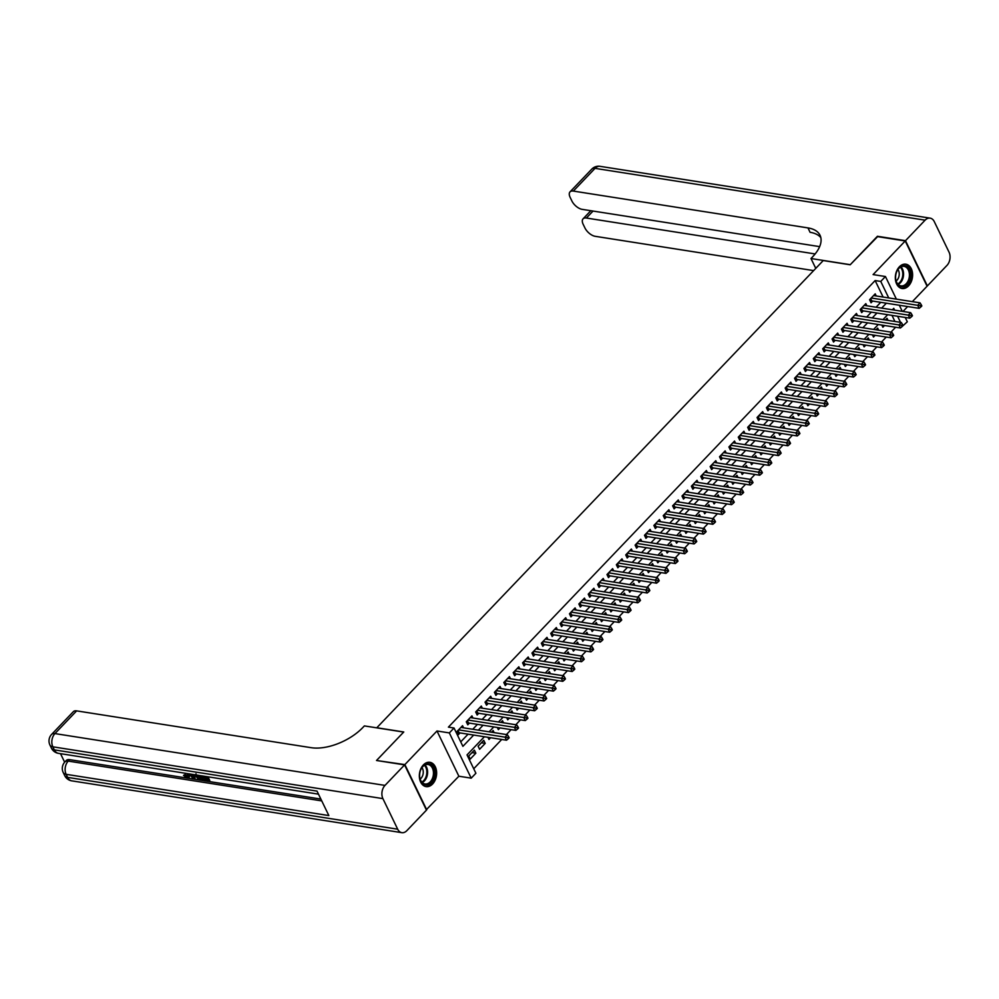 <?xml version="1.0" encoding="UTF-8"?>
<svg xmlns="http://www.w3.org/2000/svg" width="999" height="999" viewBox="0 0 999 999"><rect width="100%" height="100%" fill="white"/><g stroke="black" fill="none" stroke-linecap="round" stroke-linejoin="round"><path stroke-width="1.5" d="M432.604 783.99A12.3 8.541 98.9 0 0 436.513 771.028A12.3 8.541 98.9 0 0 429.907 762.299A12.3 8.541 98.9 0 0 423.389 764.922A12.3 8.541 98.9 0 0 419.468 777.884A12.3 8.541 98.9 0 0 426.086 786.613A12.3 8.541 98.9 0 0 432.604 783.99M908.566 285.889A12.3 8.541 98.9 0 0 912.487 272.927A12.3 8.541 98.9 0 0 905.868 264.198A12.3 8.541 98.9 0 0 899.35 266.82A12.3 8.541 98.9 0 0 895.441 279.782A12.3 8.541 98.9 0 0 902.047 288.511A12.3 8.541 98.9 0 0 908.566 285.889M484.39 736.738L467.033 754.907L475.899 773.251L471.203 778.159L449.338 732.916L454.033 728.009L462.899 746.353L473.688 735.064M426.273 809.764L458.866 776.223L471.203 778.159M902.971 311.451L907.654 306.556M912.349 301.636L927.084 286.214L905.219 240.971L873.101 274.588L885.439 276.523L896.378 299.138M905.231 317.457L907.317 321.765L902.422 326.261M473.726 768.768L501.735 739.46M506.418 734.552L511.113 729.645M515.796 724.737L520.491 719.829M525.174 714.922L529.87 710.014M534.552 705.107L539.248 700.199M543.931 695.292L548.626 690.384M553.309 685.476L558.004 680.569M562.687 675.661L567.382 670.754M572.077 665.846L576.76 660.938M581.455 656.031L586.138 651.123M590.834 646.216L595.516 641.308M600.212 636.4L604.894 631.493M609.59 626.585L614.273 621.69M618.968 616.77L623.651 611.875M628.346 606.955L633.029 602.06M637.724 597.14L642.407 592.245M647.102 587.325L651.785 582.429M656.48 577.509L661.163 572.614M665.858 567.694L670.541 562.799M675.237 557.879L679.919 552.984M684.615 548.064L689.298 543.169M693.993 538.249L698.676 533.354M703.371 528.446L708.054 523.538M712.749 518.631L717.432 513.723M722.127 508.816L726.81 503.908M731.505 499.001L736.201 494.093M740.883 489.185L745.579 484.278M750.261 479.37L754.957 474.463M759.64 469.555L764.335 464.647M769.018 459.74L773.713 454.832M778.396 449.925L783.091 445.017M787.774 440.109L792.469 435.202M797.152 430.294L801.847 425.387M806.543 420.479L811.225 415.572M815.921 410.664L820.604 405.756M825.299 400.849L829.982 395.941M834.677 391.034L839.36 386.126M844.055 381.218L848.738 376.311M853.433 371.403L858.116 366.496M862.811 361.588L867.494 356.68M872.189 351.773L876.872 346.865M881.568 341.958L886.25 337.05M890.946 332.143L895.628 327.235M376.985 760.564L404.87 764.597L426.735 809.839M376.798 760.189L403.771 731.98L376.823 727.747L823.238 260.552L850.186 264.785L877.147 236.563L905.219 240.971M463.586 727.834L462.549 725.686L456.918 731.58L458.404 734.64L460.039 732.916M472.964 718.019L471.928 715.871L466.296 721.765L467.782 724.824L469.418 723.101M482.342 708.204L481.306 706.056L475.674 711.95L477.16 715.009L478.796 713.286M491.72 698.388L490.684 696.241L485.052 702.135L486.538 705.194L488.174 703.471M501.098 688.573L500.062 686.425L494.43 692.319L495.916 695.379L497.552 693.656M510.477 678.758L509.44 676.61L503.808 682.504L505.294 685.564L506.93 683.84M519.855 668.943L518.818 666.808L513.199 672.689L514.672 675.749L516.308 674.025M529.233 659.128L528.196 656.992L522.577 662.874L524.05 665.933L525.686 664.21M538.611 649.313L537.574 647.177L531.955 653.059L533.429 656.118L535.064 654.395M547.989 639.497L546.952 637.362L541.333 643.244L542.807 646.303L544.443 644.58M557.367 629.682L556.331 627.547L550.711 633.428L552.185 636.488L553.821 634.765M566.745 619.867L565.709 617.732L560.089 623.613L561.563 626.673L563.199 624.949M576.123 610.052L575.087 607.916L569.467 613.798L570.941 616.858L572.589 615.134M585.501 600.237L584.465 598.101L578.846 603.983L580.319 607.042L581.967 605.319M594.88 590.421L593.843 588.286L588.224 594.168L589.697 597.227L591.346 595.516M604.258 580.606L603.221 578.471L597.602 584.353L599.075 587.412L600.724 585.701M613.636 570.791L612.612 568.656L606.98 574.537L608.453 577.597L610.102 575.886M623.014 560.976L621.99 558.841L616.358 564.722L617.832 567.782L619.48 566.071M632.392 551.161L631.368 549.025L625.736 554.907L627.21 557.966L628.858 556.256M641.77 541.346L640.746 539.21L635.114 545.092L636.588 548.151L638.236 546.441M651.148 531.53L650.124 529.395L644.492 535.277L645.966 538.336L647.614 536.625M660.526 521.715L659.502 519.58L653.87 525.462L655.344 528.521L656.992 526.81M669.917 511.9L668.88 509.765L663.249 515.646L664.722 518.706L666.37 516.995M679.295 502.085L678.259 499.95L672.627 505.831L674.113 508.891L675.749 507.18M688.673 492.27L687.637 490.134L682.005 496.016L683.491 499.075L685.127 497.365M698.051 482.455L697.015 480.319L691.383 486.213L692.869 489.26L694.505 487.549M707.429 472.639L706.393 470.504L700.761 476.398L702.247 479.445L703.883 477.734M716.807 462.824L715.771 460.689L710.139 466.583L711.625 469.63L713.261 467.919M726.186 453.009L725.149 450.874L719.517 456.768L721.003 459.815L722.639 458.104M735.564 443.194L734.527 441.058L728.895 446.953L730.381 450L732.017 448.289M744.942 433.379L743.905 431.243L738.273 437.137L739.76 440.184L741.395 438.474M754.32 423.564L753.283 421.428L747.664 427.322L749.138 430.369L750.773 428.658M763.698 413.748L762.662 411.613L757.042 417.507L758.516 420.554L760.152 418.843M773.076 403.933L772.04 401.798L766.42 407.692L767.894 410.739L769.53 409.028M782.454 394.118L781.418 391.983L775.798 397.877L777.272 400.924L778.908 399.213M791.832 384.303L790.796 382.167L785.177 388.062L786.65 391.121L788.286 389.398M801.21 374.488L800.174 372.352L794.555 378.246L796.028 381.306L797.664 379.583M810.589 364.672L809.552 362.537L803.933 368.431L805.406 371.491L807.055 369.767M819.967 354.857L818.93 352.722L813.311 358.616L814.784 361.675L816.433 359.952M829.345 345.042L828.308 342.907L822.689 348.801L824.163 351.86L825.811 350.137M838.723 335.227L837.686 333.092L832.067 338.986L833.541 342.045L835.189 340.322M848.101 325.412L847.077 323.276L841.445 329.171L842.919 332.23L844.567 330.507M857.479 315.597L856.455 313.461L850.823 319.355L852.297 322.415L853.945 320.691M866.857 305.781L865.833 303.646L860.201 309.54L861.675 312.6L863.323 310.876M881.83 325.075L882.879 327.235L884.54 325.499M872.452 334.89L873.501 337.05L875.161 335.314M863.074 344.705L864.123 346.865L865.783 345.13M853.695 354.52L854.744 356.68L856.405 354.945M844.317 364.335L845.366 366.496L847.027 364.76M834.939 374.15L835.988 376.311L837.649 374.575M825.561 383.966L826.61 386.126L828.271 384.39M816.183 393.781L817.232 395.941L818.893 394.205M806.805 403.596L807.854 405.756L809.515 404.021M797.427 413.411L798.476 415.572L800.137 413.836M788.049 423.226L789.098 425.387L790.758 423.651M778.671 433.029L779.72 435.202L781.38 433.454M769.292 442.844L770.341 445.017L772.002 443.269M759.914 452.659L760.951 454.832L762.612 453.084M750.536 462.475L751.573 464.647L753.234 462.899M741.158 472.29L742.195 474.463L743.855 472.714M731.78 482.105L732.816 484.278L734.477 482.529M722.402 491.92L723.438 494.093L725.099 492.345M713.024 501.735L714.06 503.908L715.721 502.16M703.646 511.55L704.682 513.723L706.343 511.975M694.255 521.366L695.304 523.526L696.965 521.79M684.877 531.181L685.926 533.341L687.587 531.605M675.499 540.996L676.548 543.156L678.209 541.421M666.121 550.811L667.17 552.971L668.831 551.236M656.743 560.626L657.792 562.787L659.452 561.051M647.364 570.441L648.413 572.602L650.074 570.866M637.986 580.257L639.035 582.417L640.696 580.681M628.608 590.072L629.657 592.232L631.318 590.496M619.23 599.887L620.279 602.047L621.94 600.312M609.852 609.702L610.901 611.863L612.562 610.127M600.474 619.517L601.523 621.678L603.184 619.942M591.096 629.333L592.145 631.493L593.806 629.757M581.718 639.148L582.767 641.308L584.427 639.572M572.34 648.963L573.389 651.123L575.049 649.387M562.961 658.778L564.01 660.938L565.671 659.203M553.583 668.593L554.632 670.754L556.293 669.018M544.205 678.408L545.254 680.569L546.915 678.833M534.827 688.224L535.876 690.384L537.537 688.648M525.449 698.039L526.485 700.199L528.146 698.463M516.071 707.854L517.107 710.014L518.768 708.279M506.693 717.669L507.729 719.829L509.39 718.094M497.315 727.484L498.351 729.645L500.012 727.909M487.937 737.299L488.973 739.46L490.634 737.724M481.406 742.781L485.227 743.381L479.595 749.275L478.121 746.216L483.753 740.334L485.227 743.381M894.929 321.478L891.982 315.372M888.049 320.404L887.025 318.294L885.401 319.98M878.67 330.219L877.646 328.109L876.023 329.795M869.292 340.035L868.268 337.924L866.645 339.61M859.914 349.85L858.89 347.727L857.267 349.425M850.536 359.665L849.512 357.542L847.889 359.24M841.158 369.48L840.134 367.357L838.511 369.056M831.78 379.295L830.756 377.172L829.133 378.871M822.402 389.111L821.378 386.988L819.754 388.686M813.024 398.926L812 396.803L810.376 398.501M803.646 408.728L802.622 406.618L800.998 408.316M794.267 418.544L793.243 416.433L791.62 418.131M784.889 428.359L783.865 426.248L782.242 427.947M775.511 438.174L774.487 436.063L772.864 437.762M766.133 447.989L765.109 445.879L763.486 447.577M756.743 457.804L755.731 455.694L754.108 457.392M747.364 467.619L746.353 465.509L744.73 467.207M737.986 477.435L736.975 475.324L735.351 477.023M728.608 487.25L727.597 485.139L725.973 486.838M719.23 497.065L718.219 494.955L716.595 496.653M709.852 506.88L708.84 504.77L707.217 506.468M700.474 516.695L699.45 514.585L697.839 516.283M691.096 526.51L690.072 524.4L688.461 526.098M681.718 536.326L680.694 534.215L679.083 535.914M672.339 546.141L671.316 544.03L669.705 545.729M662.961 555.956L661.937 553.846L660.314 555.544M653.583 565.771L652.559 563.661L650.936 565.359M644.205 575.586L643.181 573.476L641.558 575.174M634.827 585.402L633.803 583.291L632.18 584.989M625.449 595.217L624.425 593.106L622.802 594.805M616.071 605.032L615.047 602.921L613.423 604.62M606.693 614.847L605.669 612.737L604.045 614.435M597.315 624.662L596.291 622.552L594.667 624.25M587.936 634.477L586.913 632.367L585.289 634.065M578.558 644.293L577.534 642.182L575.911 643.88M569.18 654.108L568.156 651.997L566.533 653.696M559.802 663.923L558.778 661.813L557.155 663.511M550.424 673.738L549.4 671.628L547.777 673.326M541.046 683.553L540.022 681.443L538.399 683.141M531.668 693.368L530.644 691.258L529.02 692.956M522.29 703.184L521.266 701.073L519.642 702.772M512.899 712.999L511.888 710.888L510.264 712.587M503.521 722.814L502.509 720.704L500.886 722.402M494.143 732.629L493.131 730.519L491.508 732.217M474.375 750.149L468.743 756.031L470.217 759.09L475.849 753.196L474.375 750.149M883.116 297.053L875.136 280.557L448.414 727.135L454.033 728.009M460.726 741.87L468.069 734.178M472.764 729.27L477.447 724.362M482.142 719.455L486.825 714.547M491.52 709.64L496.203 704.732M500.899 699.824L505.581 694.917M510.277 690.009L514.96 685.102M519.655 680.194L524.338 675.287M529.033 670.379L533.728 665.471M538.411 660.564L543.106 655.656M547.789 650.749L552.484 645.841M557.167 640.933L561.863 636.026M566.545 631.118L571.241 626.211M575.923 621.303L580.619 616.395M585.302 611.488L589.997 606.58M594.68 601.673L599.375 596.765M604.07 591.858L608.753 586.95M613.448 582.042L618.131 577.147M622.827 572.227L627.509 567.332M632.205 562.412L636.887 557.517M641.583 552.597L646.266 547.702M650.961 542.782L655.644 537.887M660.339 532.966L665.022 528.071M669.717 523.151L674.4 518.256M679.095 513.336L683.778 508.441M688.473 503.521L693.156 498.626M697.851 493.706L702.534 488.811M707.23 483.903L711.912 478.996M716.608 474.088L721.29 469.18M725.986 464.273L730.669 459.365M735.364 454.458L740.047 449.55M744.742 444.642L749.425 439.735M754.12 434.827L758.803 429.92M763.498 425.012L768.194 420.104M772.876 415.197L777.572 410.289M782.254 405.382L786.95 400.474M791.633 395.567L796.328 390.659M801.011 385.751L805.706 380.844M810.389 375.936L815.084 371.029M819.767 366.121L824.462 361.213M829.145 356.306L833.84 351.398M838.536 346.491L843.218 341.583M847.914 336.675L852.597 331.768M857.292 326.86L861.975 321.953M866.67 317.045L871.353 312.138M876.048 307.23L880.731 302.322M876.235 295.979L875.211 293.831L869.58 299.725L871.053 302.784L872.701 301.061M458.866 776.223L436.988 730.981L404.87 764.597M436.988 730.981L449.338 732.916M875.136 280.557L880.756 281.431L885.439 276.523M894.629 310.152L893.755 308.329L892.369 309.79M887.674 314.697L882.991 319.605M878.296 324.513L873.613 329.42M868.918 334.328L864.235 339.235M859.54 344.143L854.857 349.051M850.161 353.958L845.479 358.866M840.783 363.773L836.101 368.681M831.405 373.589L826.71 378.496M822.027 383.404L817.332 388.311M812.649 393.219L807.954 398.126M803.271 403.034L798.576 407.942M793.893 412.849L789.198 417.757M784.515 422.664L779.819 427.572M775.137 432.48L770.441 437.387M765.758 442.295L761.063 447.202M756.368 452.11L751.685 457.018M746.99 461.925L742.307 466.833M737.612 471.74L732.929 476.648M728.234 481.555L723.551 486.463M718.855 491.371L714.173 496.278M709.477 501.186L704.794 506.093M700.099 511.001L695.416 515.909M690.721 520.816L686.038 525.724M681.343 530.631L676.66 535.539M671.965 540.447L667.282 545.354M662.587 550.262L657.904 555.169M653.209 560.077L648.526 564.984M643.831 569.892L639.148 574.787M634.452 579.707L629.77 584.602M625.074 589.522L620.391 594.417M615.696 599.338L611.013 604.233M606.318 609.153L601.635 614.048M596.94 618.968L592.245 623.863M587.562 628.783L582.867 633.678M578.184 638.598L573.488 643.493M568.806 648.413L564.11 653.309M559.428 658.229L554.732 663.124M550.049 668.031L545.354 672.939M540.671 677.846L535.976 682.754M531.293 687.662L526.598 692.569M521.915 697.477L517.22 702.384M512.524 707.292L507.842 712.2M503.146 717.107L498.464 722.015M493.768 726.922L489.085 731.83M900.536 322.365L897.589 316.258M899.325 305.244L902.272 311.351M888.735 297.939L880.756 281.431M478.371 730.157L483.066 725.249M487.762 720.341L492.445 715.434M497.14 710.526L501.823 705.619M506.518 700.711L511.201 695.804M515.896 690.896L520.579 685.988M525.274 681.081L529.957 676.173M534.652 671.266L539.335 666.358M544.03 661.45L548.713 656.543M553.409 651.635L558.091 646.728M562.787 641.82L567.469 636.912M572.165 632.005L576.848 627.097M581.543 622.19L586.226 617.282M590.921 612.375L595.604 607.467M600.299 602.559L604.982 597.652M609.677 592.744L614.36 587.837M619.055 582.929L623.738 578.021M628.433 573.114L633.116 568.206M637.812 563.299L642.494 558.391M647.19 553.483L651.885 548.576M656.568 543.668L661.263 538.761M665.946 533.853L670.641 528.946M675.324 524.038L680.019 519.13M684.702 514.223L689.397 509.315M694.08 504.408L698.776 499.5M703.458 494.592L708.154 489.685M712.836 484.777L717.532 479.87M722.215 474.962L726.91 470.054M731.605 465.147L736.288 460.239M740.983 455.332L745.666 450.424M750.361 445.517L755.044 440.609M759.74 435.701L764.422 430.794M769.118 425.886L773.8 420.979M778.496 416.071L783.179 411.163M787.874 406.256L792.557 401.348M797.252 396.441L801.935 391.533M806.63 386.625L811.313 381.73M816.008 376.81L820.691 371.915M825.386 366.995L830.069 362.1M834.764 357.18L839.447 352.285M844.143 347.365L848.825 342.47M853.521 337.55L858.203 332.655M862.899 327.734L867.582 322.839M872.277 317.919L876.96 313.024M881.655 308.104L886.338 303.209M472.028 752.597L475.849 753.196M870.666 298.589L871.802 300.924L919.18 308.354L917.694 305.307L871.215 298.002M920.304 305.706L920.891 306.93L921.84 305.956L921.24 304.732L920.304 305.706L917.694 305.307L920.042 302.847L873.563 295.554M871.802 300.924A1.573 0.799 -25.8 0 0 871.315 300.924L870.241 301.086M919.18 308.354L920.891 306.93M921.24 304.732L920.042 302.847M896.44 272.377A10.652 7.393 -81.1 0 1 896.478 272.277A10.652 7.393 -81.1 0 1 906.58 266.371A10.652 7.393 -81.1 0 1 909.677 280.045A10.652 7.393 -81.1 0 1 901.448 286.738A10.652 7.393 -81.1 0 1 895.591 277.934A10.652 7.393 -81.1 0 1 896.44 272.377A9.865 6.843 98.9 0 1 904.033 266.383A9.865 6.843 98.9 0 1 908.628 279.67A9.865 6.843 98.9 0 1 900.973 285.864A9.865 6.843 98.9 0 1 895.579 277.834M896.128 280.981A7.018 4.87 98.9 0 0 898.675 277.36A7.018 4.87 98.9 0 0 897.926 269.543M901.16 288.286L901.11 288.286A12.225 8.479 98.9 0 0 901.16 288.286A12.225 8.479 98.9 0 0 910.663 280.619A12.225 8.479 98.9 0 0 904.957 264.136A12.225 8.479 98.9 0 0 904.907 264.123L904.957 264.136M420.479 770.479A10.652 7.393 -81.1 0 1 420.517 770.379A10.652 7.393 -81.1 0 1 430.619 764.472A10.652 7.393 -81.1 0 1 433.716 778.146A10.652 7.393 -81.1 0 1 425.487 784.839A10.652 7.393 -81.1 0 1 419.617 776.048A10.652 7.393 -81.1 0 1 420.479 770.479A9.865 6.843 98.9 0 1 428.059 764.485A9.865 6.843 98.9 0 1 432.667 777.784A9.865 6.843 98.9 0 1 425.012 783.965A9.865 6.843 98.9 0 1 419.617 775.936M420.167 779.083A7.018 4.87 98.9 0 0 422.702 775.474A7.018 4.87 98.9 0 0 421.965 767.657M425.199 786.4L425.149 786.388A12.225 8.479 98.9 0 0 425.199 786.4A12.225 8.479 98.9 0 0 434.702 778.721A12.225 8.479 98.9 0 0 428.996 762.237A12.225 8.479 98.9 0 0 428.933 762.225L428.996 762.237M877.609 236.638L850.286 264.685L810.988 258.516L812.587 256.855A39.448 20.08 -25.8 0 0 820.029 235.277A39.448 20.08 -25.8 0 0 807.966 227.909L573.326 191.071A9.466 4.82 -136.3 0 0 570.029 191.87A9.466 4.82 -136.3 0 0 570.142 197.352L571.878 200.961A9.466 4.82 -136.3 0 0 582.167 209.353L819.63 246.628M816.533 267.582L815.271 267.382L810.988 258.516M905.494 240.684L927.372 285.914L946.965 265.409A9.466 6.568 98.9 0 0 949.05 252.185L934.277 221.616A9.466 6.568 98.9 0 0 930.119 218.144A9.466 6.568 98.9 0 0 925.099 220.167L905.494 240.684L877.434 236.276M815.134 253.946L586.363 218.032A9.466 4.82 -136.3 0 0 583.066 218.831A9.466 4.82 -136.3 0 0 583.166 224.313L584.914 227.922A9.466 4.82 -136.3 0 0 595.204 236.313L813.636 270.604M820.828 237.612A39.448 20.08 -25.8 0 0 810.089 232.305L807.966 227.909M189.148 773.85L189.448 776.81L188.699 777.597L187.125 777.934L183.504 775.399L185.09 774.537L187.999 776.335M194.618 774.712L195.055 778.196L194.305 778.983L193.232 778.808L189.273 773.875M207.979 776.81L209.765 780.494L209.016 781.28L204.258 780.544L203.846 779.695L204.608 778.908L207.18 779.307M60.514 753.658L64.648 762.2M51.623 734.39A9.466 9.466 0 0 0 49.95 745.054A9.466 4.82 154.2 0 0 52.847 746.815A9.466 6.568 -81.1 0 1 54.933 733.591A9.466 4.82 -136.3 0 0 51.623 734.39L73.339 711.675A9.466 4.82 43.7 0 1 76.636 710.876L54.933 733.591L384.99 785.401A9.466 6.568 98.9 0 0 382.904 798.626L52.847 746.815L54.321 749.874L317.02 791.108L328.846 815.571L66.146 774.325A9.466 6.568 -81.1 0 1 68.219 761.101A9.466 4.82 -136.3 0 0 64.923 761.9L66.334 760.426A9.466 4.82 43.7 0 1 69.63 759.64L68.219 761.101L321.753 800.898M320.866 799.075L69.63 759.64M201.761 775.836L203.546 779.52L202.797 780.306L200.487 779.944L198.014 778.983L195.092 774.787M384.99 785.401L404.583 764.897L376.523 760.489L403.671 732.067L364.385 725.911L362.787 727.572A39.448 20.08 154.2 0 1 311.276 747.702L76.636 710.876M382.904 798.626L397.677 829.195A9.466 6.568 98.9 0 0 401.835 832.666A9.466 6.568 98.9 0 0 406.855 830.644L426.461 810.127L404.583 764.897M203.846 779.695L207.655 780.294L206.556 778.034L203.022 777.472L202.61 776.635L206.156 777.185L205.806 776.46M206.756 776.61L209.016 781.28M200.537 775.636L202.797 780.306M195.979 773.726L196.466 775.973L198.876 778.77L201.436 779.307L199.588 775.486M197.178 775.112L200.961 778.333M196.466 775.973L197.215 775.199M198.876 778.77L199.638 777.984M200.062 779.095L200.824 778.308M193.744 774.575L194.305 778.983M193.169 776.76L192.869 774.837L190.572 774.475L193.356 778.046L193.169 776.76M192.133 774.725L193.032 775.886M183.504 775.399L186.763 777.097L187.487 774.575L186.888 773.501M187.787 776.897L186.763 777.097L187.512 776.31M184.34 775.324L185.09 774.537M187.824 773.651L188.436 774.712L189.186 773.925M188.436 774.712L188.699 777.597M861.288 308.404L862.424 310.739L909.802 318.169L908.316 315.122L861.837 307.817M910.926 315.522L911.513 316.745L912.449 315.771L911.862 314.548L910.926 315.522L908.316 315.122L910.663 312.662L864.185 305.369M862.424 310.739A1.573 0.799 -25.8 0 0 861.937 310.739L860.863 310.901M909.802 318.169L911.513 316.745M911.862 314.548L910.663 312.662M851.91 318.219L853.046 320.554L900.424 327.984L898.938 324.937L852.459 317.632M901.548 325.337L902.134 326.561L903.071 325.587L902.484 324.363L901.548 325.337L898.938 324.937L901.285 322.477L854.807 315.185M853.046 320.554A1.573 0.799 -25.8 0 0 852.559 320.554L851.485 320.716M900.424 327.984L902.134 326.561M902.484 324.363L901.285 322.477M842.532 328.034L843.668 330.369L891.046 337.799L889.56 334.752L843.081 327.447M892.169 335.152L892.756 336.376L893.693 335.402L893.106 334.178L892.169 335.152L889.56 334.752L891.907 332.292L845.429 325M843.668 330.369A1.573 0.799 -25.8 0 0 843.181 330.369L842.107 330.532M891.046 337.799L892.756 336.376M893.106 334.178L891.907 332.292M833.154 337.837L834.29 340.184L881.667 347.615L880.181 344.568L833.703 337.262M882.791 344.967L883.378 346.191L884.315 345.217L883.728 343.993L882.791 344.967L880.181 344.568L882.529 342.108L836.051 334.815M834.29 340.184A1.573 0.799 -25.8 0 0 833.803 340.184L832.729 340.347M881.667 347.615L883.378 346.191M883.728 343.993L882.529 342.108M823.775 347.652L824.912 350L872.289 357.43L870.803 354.383L824.325 347.078M873.413 354.782L874 356.006L874.937 355.032L874.35 353.808L873.413 354.782L870.803 354.383L873.151 351.923L826.673 344.63M824.912 350A1.573 0.799 -25.8 0 0 824.425 350L823.338 350.162M872.289 357.43L874 356.006M874.35 353.808L873.151 351.923M814.397 357.467L815.534 359.815L862.899 367.245L861.425 364.185L814.947 356.893M864.035 364.598L864.622 365.821L865.559 364.847L864.972 363.624L864.035 364.598L861.425 364.185L863.773 361.738L817.294 354.445M815.534 359.815A1.573 0.799 -25.8 0 0 815.047 359.815L813.96 359.977M862.899 367.245L864.622 365.821M864.972 363.624L863.773 361.738M805.019 367.282L806.156 369.63L853.521 377.06L852.047 374.001L805.569 366.708M854.657 374.413L855.244 375.636L856.18 374.662L855.594 373.439L854.657 374.413L852.047 374.001L854.395 371.553L807.916 364.26M806.156 369.63A1.573 0.799 -25.8 0 0 805.669 369.63L804.582 369.792M853.521 377.06L855.244 375.636M855.594 373.439L854.395 371.553M795.641 377.098L796.777 379.445L844.143 386.875L842.669 383.816L796.191 376.523M845.279 384.228L845.866 385.452L846.802 384.478L846.215 383.254L845.279 384.228L842.669 383.816L845.017 381.368L798.538 374.076M796.777 379.445A1.573 0.799 -25.8 0 0 796.29 379.445L795.204 379.608M844.143 386.875L845.866 385.452M846.215 383.254L845.017 381.368M786.263 386.913L787.399 389.26L834.764 396.69L833.291 393.631L786.812 386.338M835.901 394.043L836.488 395.267L837.424 394.293L836.837 393.069L835.901 394.043L833.291 393.631L835.639 391.183L789.16 383.891M787.399 389.26A1.573 0.799 -25.8 0 0 786.912 389.26L785.826 389.423M834.764 396.69L836.488 395.267M836.837 393.069L835.639 391.183M776.885 396.728L778.009 399.076L825.386 406.506L823.913 403.446L777.434 396.153M826.523 403.858L827.11 405.082L828.046 404.108L827.459 402.884L826.523 403.858L823.913 403.446L826.26 400.999L779.782 393.706M778.009 399.076A1.573 0.799 -25.8 0 0 777.522 399.076L776.448 399.238M825.386 406.506L827.11 405.082M827.459 402.884L826.26 400.999M767.507 406.543L768.631 408.891L816.008 416.321L814.535 413.261L768.056 405.969M817.145 413.673L817.731 414.897L818.668 413.923L818.081 412.699L817.145 413.673L814.535 413.261L816.882 410.814L770.404 403.521M768.631 408.891A1.573 0.799 -25.8 0 0 768.144 408.891L767.07 409.053M816.008 416.321L817.731 414.897M818.081 412.699L816.882 410.814M758.129 416.358L759.252 418.706L806.63 426.136L805.157 423.077L758.678 415.784M807.766 423.489L808.353 424.712L809.29 423.738L808.703 422.515L807.766 423.489L805.157 423.077L807.504 420.629L761.026 413.336M759.252 418.706A1.573 0.799 -25.8 0 0 758.765 418.706L757.692 418.868M806.63 426.136L808.353 424.712M808.703 422.515L807.504 420.629M748.75 426.173L749.874 428.521L797.252 435.951L795.778 432.892L749.3 425.599M798.388 433.304L798.975 434.528L799.912 433.541L799.325 432.33L798.388 433.304L795.778 432.892L798.126 430.444L751.648 423.151M749.874 428.521A1.573 0.799 -25.8 0 0 749.387 428.521L748.313 428.683M797.252 435.951L798.975 434.528M799.325 432.33L798.126 430.444M739.372 435.989L740.496 438.336L787.874 445.766L786.4 442.707L739.922 435.414M789.01 443.119L789.597 444.343L790.534 443.356L789.947 442.145L789.01 443.119L786.4 442.707L788.748 440.259L742.269 432.967M740.496 438.336A1.573 0.799 -25.8 0 0 740.009 438.336L738.935 438.499M787.874 445.766L789.597 444.343M789.947 442.145L788.748 440.259M729.994 445.804L731.118 448.151L778.496 455.581L777.022 452.522L730.544 445.229M779.632 452.934L780.219 454.158L781.156 453.171L780.569 451.96L779.632 452.934L777.022 452.522L779.37 450.074L732.891 442.782M731.118 448.151A1.573 0.799 -25.8 0 0 730.631 448.151L729.557 448.314M778.496 455.581L780.219 454.158M780.569 451.96L779.37 450.074M720.616 455.619L721.74 457.967L769.118 465.397L767.644 462.337L721.166 455.044M770.241 462.749L770.841 463.973L771.777 462.987L771.191 461.775L770.241 462.749L767.644 462.337L769.992 459.89L723.513 452.597M721.74 457.967A1.573 0.799 -25.8 0 0 721.253 457.967L720.179 458.116M769.118 465.397L770.841 463.973M771.191 461.775L769.992 459.89M711.238 465.434L712.362 467.769L759.74 475.212L758.266 472.152L711.788 464.86M760.863 472.564L761.463 473.788L762.399 472.802L761.812 471.578L760.863 472.564L758.266 472.152L760.601 469.705L714.135 462.412M712.362 467.769A1.573 0.799 -25.8 0 0 711.875 467.782L710.801 467.932M759.74 475.212L761.463 473.788M761.812 471.578L760.601 469.705M701.86 475.249L702.984 477.584L750.361 485.027L748.888 481.968L702.409 474.675M751.485 482.38L752.085 483.603L753.021 482.617L752.422 481.393L751.485 482.38L748.888 481.968L751.223 479.52L704.757 472.215M702.984 477.584A1.573 0.799 -25.8 0 0 702.497 477.597L701.423 477.747M750.361 485.027L752.085 483.603M752.422 481.393L751.223 479.52M692.482 485.064L693.606 487.4L740.983 494.842L739.51 491.783L693.031 484.49M742.107 492.195L742.707 493.419L743.643 492.432L743.044 491.208L742.107 492.195L739.51 491.783L741.845 489.335L695.366 482.03M693.606 487.4A1.573 0.799 -25.8 0 0 693.119 487.412L692.045 487.562M740.983 494.842L742.707 493.419M743.044 491.208L741.845 489.335M683.104 494.88L684.228 497.215L731.605 504.657L730.132 501.598L683.653 494.305M732.729 502.01L733.328 503.234L734.265 502.247L733.666 501.023L732.729 502.01L730.132 501.598L732.467 499.15L685.988 491.845M684.228 497.215A1.573 0.799 -25.8 0 0 683.741 497.227L682.667 497.377M731.605 504.657L733.328 503.234M733.666 501.023L732.467 499.15M673.713 504.695L674.849 507.03L722.227 514.473L720.754 511.413L674.275 504.12M723.351 511.825L723.95 513.049L724.887 512.062L724.287 510.839L723.351 511.825L720.754 511.413L723.089 508.966L676.61 501.66M674.849 507.03A1.573 0.799 -25.8 0 0 674.362 507.042L673.289 507.192M722.227 514.473L723.95 513.049M724.287 510.839L723.089 508.966M664.335 514.51L665.471 516.845L712.849 524.288L711.375 521.228L664.897 513.936M713.973 521.64L714.572 522.864L715.509 521.878L714.909 520.654L713.973 521.64L711.375 521.228L713.711 518.781L667.232 511.476M665.471 516.845A1.573 0.799 -25.8 0 0 664.984 516.858L663.91 517.007M712.849 524.288L714.572 522.864M714.909 520.654L713.711 518.781M654.957 524.325L656.093 526.66L703.471 534.103L701.985 531.043L655.519 523.751M704.595 531.456L705.194 532.679L706.131 531.693L705.531 530.469L704.595 531.456L701.985 531.043L704.332 528.596L657.854 521.291M656.093 526.66A1.573 0.799 -25.8 0 0 655.606 526.673L654.532 526.823M703.471 534.103L705.194 532.679M705.531 530.469L704.332 528.596M645.579 534.14L646.715 536.475L694.093 543.918L692.607 540.859L646.141 533.566M695.217 541.271L695.804 542.494L696.753 541.508L696.153 540.284L695.217 541.271L692.607 540.859L694.954 538.411L648.476 531.106M646.715 536.475A1.573 0.799 -25.8 0 0 646.228 536.488L645.154 536.638M694.093 543.918L695.804 542.494M696.153 540.284L694.954 538.411M636.201 543.956L637.337 546.291L684.715 553.733L683.229 550.674L636.75 543.381M685.838 551.086L686.425 552.31L687.374 551.323L686.775 550.099L685.838 551.086L683.229 550.674L685.576 548.226L639.098 540.921M637.337 546.291A1.573 0.799 -25.8 0 0 636.85 546.303L635.776 546.453M684.715 553.733L686.425 552.31M686.775 550.099L685.576 548.226M626.823 553.771L627.959 556.106L675.336 563.548L673.85 560.489L627.372 553.196M676.46 560.901L677.047 562.125L677.996 561.138L677.397 559.915L676.46 560.901L673.85 560.489L676.198 558.041L629.72 550.736M627.959 556.106A1.573 0.799 -25.8 0 0 627.472 556.118L626.398 556.268M675.336 563.548L677.047 562.125M677.397 559.915L676.198 558.041M617.444 563.586L618.581 565.921L665.958 573.364L664.472 570.304L617.994 563.011M667.082 570.716L667.669 571.94L668.606 570.953L668.019 569.73L667.082 570.716L664.472 570.304L666.82 567.857L620.342 560.551M618.581 565.921A1.573 0.799 -25.8 0 0 618.094 565.933L617.02 566.083M665.958 573.364L667.669 571.94M668.019 569.73L666.82 567.857M608.066 573.401L609.203 575.736L656.58 583.179L655.094 580.119L608.616 572.827M657.704 580.531L658.291 581.755L659.228 580.769L658.641 579.545L657.704 580.531L655.094 580.119L657.442 577.672L610.963 570.367M609.203 575.736A1.573 0.799 -25.8 0 0 608.716 575.749L607.642 575.899M656.58 583.179L658.291 581.755M658.641 579.545L657.442 577.672M598.688 583.216L599.825 585.551L647.202 592.994L645.716 589.934L599.238 582.642M648.326 590.347L648.913 591.57L649.85 590.584L649.263 589.36L648.326 590.347L645.716 589.934L648.064 587.474L601.585 580.182M599.825 585.551A1.573 0.799 -25.8 0 0 599.338 585.564L598.264 585.714M647.202 592.994L648.913 591.57M649.263 589.36L648.064 587.474M589.31 593.031L590.446 595.367L637.824 602.809L636.338 599.75L589.86 592.457M638.948 600.162L639.535 601.386L640.471 600.399L639.884 599.175L638.948 600.162L636.338 599.75L638.686 597.29L592.207 589.997M590.446 595.367A1.573 0.799 -25.8 0 0 589.959 595.379L588.873 595.529M637.824 602.809L639.535 601.386M639.884 599.175L638.686 597.29M579.932 602.847L581.068 605.182L628.433 612.624L626.96 609.565L580.481 602.272M629.57 609.977L630.157 611.201L631.093 610.214L630.506 608.99L629.57 609.977L626.96 609.565L629.308 607.105L582.829 599.812M581.068 605.182A1.573 0.799 -25.8 0 0 580.581 605.194L579.495 605.344M628.433 612.624L630.157 611.201M630.506 608.99L629.308 607.105M570.554 612.662L571.69 614.997L619.055 622.439L617.582 619.38L571.103 612.087M620.192 619.792L620.779 621.016L621.715 620.029L621.128 618.806L620.192 619.792L617.582 619.38L619.929 616.92L573.451 609.627M571.69 614.997A1.573 0.799 -25.8 0 0 571.203 615.009L570.117 615.159M619.055 622.439L620.779 621.016M621.128 618.806L619.929 616.92M561.176 622.477L562.312 624.812L609.677 632.255L608.204 629.195L561.725 621.902M610.814 629.607L611.4 630.831L612.337 629.845L611.75 628.621L610.814 629.607L608.204 629.195L610.551 626.735L564.073 619.442M562.312 624.812A1.573 0.799 -25.8 0 0 561.825 624.825L560.739 624.974M609.677 632.255L611.4 630.831M611.75 628.621L610.551 626.735M551.798 632.292L552.934 634.627L600.299 642.07L598.826 639.01L552.347 631.718M601.435 639.422L602.022 640.646L602.959 639.66L602.372 638.436L601.435 639.422L598.826 639.01L601.173 636.55L554.695 629.258M552.934 634.627A1.573 0.799 -25.8 0 0 552.447 634.64L551.361 634.79M600.299 642.07L602.022 640.646M602.372 638.436L601.173 636.55M542.42 642.107L543.543 644.442L590.921 651.885L589.447 648.826L542.969 641.533M592.057 649.238L592.644 650.461L593.581 649.475L592.994 648.251L592.057 649.238L589.447 648.826L591.795 646.365L545.317 639.073M543.543 644.442A1.573 0.799 -25.8 0 0 543.056 644.455L541.982 644.605M590.921 651.885L592.644 650.461M592.994 648.251L591.795 646.365M533.041 651.922L534.165 654.258L581.543 661.7L580.069 658.641L533.591 651.348M582.679 659.053L583.266 660.277L584.203 659.29L583.616 658.066L582.679 659.053L580.069 658.641L582.417 656.181L535.939 648.888M534.165 654.258A1.573 0.799 -25.8 0 0 533.678 654.258L532.604 654.42M581.543 661.7L583.266 660.277M583.616 658.066L582.417 656.181M523.663 661.738L524.787 664.073L572.165 671.515L570.691 668.456L524.213 661.163M573.301 668.868L573.888 670.092L574.825 669.105L574.238 667.881L573.301 668.868L570.691 668.456L573.039 665.996L526.56 658.703M524.787 664.073A1.573 0.799 -25.8 0 0 524.3 664.073L523.226 664.235M572.165 671.515L573.888 670.092M574.238 667.881L573.039 665.996M514.285 671.553L515.409 673.888L562.787 681.33L561.313 678.271L514.835 670.978M563.923 678.683L564.51 679.907L565.446 678.92L564.86 677.697L563.923 678.683L561.313 678.271L563.661 675.811L517.182 668.518M515.409 673.888A1.573 0.799 -25.8 0 0 514.922 673.888L513.848 674.05M562.787 681.33L564.51 679.907M564.86 677.697L563.661 675.811M504.907 681.368L506.031 683.703L553.409 691.146L551.935 688.086L505.457 680.794M554.545 688.498L555.132 689.722L556.068 688.736L555.481 687.512L554.545 688.498L551.935 688.086L554.283 685.626L507.804 678.333M506.031 683.703A1.573 0.799 -25.8 0 0 505.544 683.703L504.47 683.865M553.409 691.146L555.132 689.722M555.481 687.512L554.283 685.626M495.529 691.183L496.653 693.518L544.03 700.961L542.557 697.901L496.078 690.609M545.167 698.313L545.754 699.525L546.69 698.551L546.103 697.327L545.167 698.313L542.557 697.901L544.905 695.441L498.426 688.149M496.653 693.518A1.573 0.799 -25.8 0 0 496.166 693.518L495.092 693.681M544.03 700.961L545.754 699.525M546.103 697.327L544.905 695.441M486.151 700.998L487.275 703.333L534.652 710.776L533.179 707.717L486.7 700.411M535.776 708.129L536.376 709.34L537.312 708.366L536.725 707.142L535.776 708.129L533.179 707.717L535.526 705.257L489.048 697.964M487.275 703.333A1.573 0.799 -25.8 0 0 486.788 703.333L485.714 703.496M534.652 710.776L536.376 709.34M536.725 707.142L535.526 705.257M476.773 710.813L477.897 713.149L525.274 720.579L523.801 717.532L477.322 710.227M526.398 717.944L526.997 719.155L527.934 718.181L527.347 716.957L526.398 717.944L523.801 717.532L526.136 715.072L479.67 707.779M477.897 713.149A1.573 0.799 -25.8 0 0 477.41 713.149L476.336 713.311M525.274 720.579L526.997 719.155M527.347 716.957L526.136 715.072M467.395 720.629L468.519 722.964L515.896 730.394L514.423 727.347L467.944 720.042M517.02 727.759L517.619 728.97L518.556 727.996L517.957 726.773L517.02 727.759L514.423 727.347L516.758 724.887L470.292 717.594M468.519 722.964A1.573 0.799 -25.8 0 0 468.032 722.964L466.958 723.126M515.896 730.394L517.619 728.97M517.957 726.773L516.758 724.887M458.017 730.444L459.14 732.779L506.518 740.209L505.044 737.162L458.566 729.857M507.642 737.562L508.241 738.785L509.178 737.811L508.578 736.588L507.642 737.562L505.044 737.162L507.38 734.702L460.901 727.409M459.14 732.779A1.573 0.799 -25.8 0 0 458.653 732.779L457.579 732.941M506.518 740.209L508.241 738.785M508.578 736.588L507.38 734.702M870.341 298.926L871.315 300.924M900.948 266.883A9.865 6.843 -81.1 0 1 902.784 278.758A9.865 6.843 -81.1 0 1 898.201 284.44M897.751 283.978A9.54 6.618 98.9 0 0 902.022 278.546A9.54 6.618 98.9 0 0 900.386 267.195M424.987 764.984A9.865 6.843 -81.1 0 1 426.823 776.86A9.865 6.843 -81.1 0 1 422.227 782.554M421.79 782.08A9.54 6.618 98.9 0 0 426.061 776.66A9.54 6.618 98.9 0 0 424.425 765.296M925.099 220.167L595.042 168.356L573.326 191.071M593.031 211.064L586.363 218.032M595.042 168.356A9.466 6.568 -81.1 0 1 600.049 166.333A9.466 9.466 0 0 0 591.745 169.156A9.466 4.82 43.7 0 1 595.042 168.356M64.923 761.9A9.466 9.466 0 0 0 63.249 772.564A9.466 4.82 154.2 0 0 66.146 774.325L67.62 777.384L397.677 829.195M71.778 780.856A9.466 6.568 -81.1 0 1 67.62 777.384A9.466 4.82 -25.8 0 1 64.723 775.624A9.466 9.466 0 0 0 71.778 780.856L401.835 832.666M58.479 753.346A9.466 6.568 -81.1 0 1 54.321 749.874A9.466 4.82 -25.8 0 1 51.424 748.114A9.466 9.466 0 0 0 58.479 753.346L318.494 794.155M192.158 776.51L192.907 775.724M860.963 308.741L861.937 310.739M851.585 318.556L852.559 320.554M842.207 328.371L843.181 330.369M832.829 338.186L833.803 340.184M823.451 348.002L824.425 350M814.073 357.817L815.047 359.815M804.694 367.632L805.669 369.63M795.316 377.447L796.29 379.445M785.938 387.262L786.912 389.26M776.56 397.078L777.522 399.076M767.182 406.893L768.144 408.891M757.804 416.708L758.765 418.706M748.426 426.523L749.387 428.521M739.048 436.326L740.009 438.336M729.67 446.141L730.631 448.151M720.291 455.956L721.253 457.967M710.913 465.771L711.875 467.782M701.535 475.586L702.497 477.597M692.157 485.402L693.119 487.412M682.779 495.217L683.741 497.227M673.388 505.032L674.362 507.042M664.01 514.847L664.984 516.858M654.632 524.662L655.606 526.673M645.254 534.477L646.228 536.488M635.876 544.293L636.85 546.303M626.498 554.108L627.472 556.118M617.12 563.923L618.094 565.933M607.742 573.738L608.716 575.749M598.364 583.553L599.338 585.564M588.985 593.369L589.959 595.379M579.607 603.184L580.581 605.194M570.229 612.999L571.203 615.009M560.851 622.814L561.825 624.825M551.473 632.629L552.447 634.64M542.095 642.444L543.056 644.455M532.717 652.26L533.678 654.258M523.339 662.075L524.3 664.073M513.961 671.89L514.922 673.888M504.582 681.705L505.544 683.703M495.204 691.52L496.166 693.518M485.826 701.335L486.788 703.333M476.448 711.151L477.41 713.149M467.07 720.966L468.032 722.964M457.692 730.781L458.653 732.779M590.821 210.714L583.066 218.831M930.119 218.144L600.049 166.333M591.745 169.156L570.029 191.87M63.249 772.564L64.723 775.624M49.95 745.054L51.424 748.114"/></g></svg>
